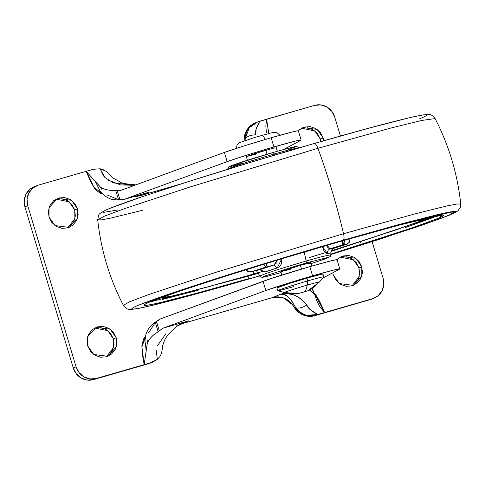 <?xml version="1.0" encoding="UTF-8"?>
<svg xmlns="http://www.w3.org/2000/svg" width="485" height="485" viewBox="0 0 485 485"><rect width="100%" height="100%" fill="white"/><g stroke="black" fill="none" stroke-linecap="round" stroke-linejoin="round"><path stroke-width="0.73" d="M307.89 290.776L298.912 293.431A33.659 31.937 -112.1 0 1 285.125 292.128A18.321 0.576 -16.7 0 1 307.199 285.119L307.805 280.888L306.975 278.129A24.038 0.752 163.3 0 0 276.953 287.829M318.548 282.476A33.659 31.937 -112.1 0 1 307.884 290.806M307.684 290.897L304.701 291.588A33.659 10.573 -106.1 0 0 307.199 285.119A18.321 0.576 163.3 0 0 285.125 292.128A33.659 31.937 67.9 0 0 298.912 293.431L304.701 291.588A33.659 10.573 73.9 0 0 307.199 285.119A18.321 0.576 -16.7 0 1 319.306 282.118M301.5 269.078L300.373 265.319L301.5 269.078M267.047 154.254L265.847 150.241L267.047 154.254M293.74 286.605A24.038 0.752 -16.7 0 1 277.784 290.594A24.038 0.752 -16.7 0 1 307.805 280.888A24.038 0.752 163.3 0 0 277.747 290.63M284.301 292.582A18.321 0.576 -16.7 0 1 285.125 292.128A18.321 0.576 163.3 0 0 284.319 292.582L277.784 290.685M264.992 139.553A5.771 1.813 -106.1 0 0 261.912 135.321A5.771 1.813 73.9 0 1 264.561 138.413M307.799 290.842L319.372 282.064A18.321 0.576 163.3 0 0 307.199 285.119L307.805 280.888A24.038 0.752 -16.7 0 1 323.762 276.899M323.695 276.953A24.038 0.752 163.3 0 0 307.805 280.888L306.975 278.129L320.421 274.486L322.974 274.086L323.798 276.838M322.931 274.14A24.038 0.752 163.3 0 0 306.975 278.129L289.412 283.44L276.996 287.926M256.704 153.957L256.438 153.066L256.704 153.957L246.307 156.588L254.546 153.66L274.583 147.876L260.045 151.957L246.356 156.613M320.864 141.59L320.318 139.056L323.125 137.916L323.713 140.771L323.125 137.916L320.318 139.056L320.864 141.59M67.724 227.914L74.908 218.608L74.72 209.969L77.527 208.829L77.558 218.05L69.161 227.416L55.06 225.586L49.021 217.056L48.391 211.017L50.022 205.276L53.677 200.693L58.788 197.983L64.584 197.547L70.18 199.456L74.726 203.415L77.527 208.829L78.164 214.867L76.527 220.608L72.877 225.185L67.767 227.901L61.971 228.338L56.369 226.428L51.828 222.469L49.021 217.056L48.997 207.835L57.394 198.462L71.489 200.299L77.527 208.829L74.72 209.969L75.351 216.007L73.714 221.754L70.064 226.331M106.391 356.802L113.575 347.49L113.387 338.857L116.2 337.712L116.224 346.939L107.828 356.305L93.732 354.468L87.688 345.944L87.057 339.906L88.694 334.159L92.344 329.582L97.455 326.866L103.25 326.435L108.852 328.339L113.393 332.304L116.2 337.712L116.83 343.75L115.2 349.497L111.544 354.074L106.433 356.79L100.637 357.227L95.042 355.317L90.495 351.358L87.688 345.944L87.664 336.717L96.06 327.351L110.162 329.188L116.2 337.712L113.387 338.857L114.017 344.896L112.387 350.637L108.731 355.22M351.989 285.889L359.173 276.577L358.985 267.944L361.798 266.798L361.822 276.026L353.426 285.392L339.33 283.555L333.286 275.031L332.783 272.788L333.286 275.031L336.093 280.445L340.64 284.404L346.235 286.314L352.031 285.877L357.142 283.161L360.798 278.584L362.428 272.837L361.798 266.798L358.985 267.944L359.615 273.983L357.985 279.724L354.329 284.307M301.124 140.068L298.36 130.859A40.867 1.279 163.3 0 0 271.17 137.752L273.928 146.955A40.867 1.279 -16.7 0 1 301.118 140.056A40.867 1.279 -16.7 0 1 300.706 140.401L283.434 149.58L300.706 140.401L300.306 140.056L295.207 141.147L273.928 146.955L271.17 137.752L292.443 131.938L297.541 130.847L297.948 131.192M337.026 259.736A40.867 1.279 163.3 0 0 309.836 266.635L312.601 275.844A40.867 1.279 -16.7 0 1 339.785 268.945A40.867 1.279 -16.7 0 1 339.373 269.29L322.713 278.141L339.373 269.29L338.973 268.939L333.874 270.036L312.601 275.844L309.836 266.635A40.867 1.279 163.3 0 0 263.052 281.318L265.816 290.527A40.867 1.279 -16.7 0 1 312.601 275.844L285.647 283.961L265.816 290.527L263.052 281.318L159.941 319.088L156.4 321.428L159.304 330.903L162.705 328.296L265.816 290.527L162.705 328.296L188.447 320.864L162.705 328.296L158.152 331.831L155.352 322.489L148.725 332.51M107.525 195.158L118.492 199.632L115.685 190.284C110.186 190.775 105.203 189.823 100.734 187.422L101.923 189.435M147.252 340.47L147.373 342.871C149.738 338.245 153.327 334.565 158.152 331.831L159.304 330.903L156.649 322.058L155.352 322.483L156.649 322.058M309.485 290.012L314.68 294.565L311.952 288.569L314.68 294.565L316.996 301.252L320.136 307.12L324.623 312.546L317.736 314.535L310.236 309.624L306.781 305.101L300.451 298.414L293.655 294.85L286.987 293.601L280.676 294.231L285.374 292.873L280.676 294.231L272.237 297.663L181.05 323.992L272.237 297.663L280.676 294.231L283.937 294.51L287.617 296.553L291.618 300.724L295.729 307.763L294.704 308.175L303.786 315.22L314.929 315.674L371.486 299.233M119.789 199.202L119.928 199.868L124.039 199.408L227.15 161.638L224.385 152.435L121.274 190.205L117.134 190.356L119.789 199.202L118.492 199.632L119.789 199.202L117.134 190.356L115.685 190.284C110.071 190.787 105.087 189.835 100.734 187.422L86.197 171.314L38.26 185.155L32.756 188.077L28.821 193.006L27.063 199.196L27.742 205.695L76.078 366.805L73.265 367.945L76.284 373.771L81.177 378.039L87.209 380.094L93.447 379.628L150.514 362.986M255.565 122.796L247.811 128.652L244.07 139.395L245.089 138.983C245.089 134.254 246.732 130.229 250.03 126.906L254.54 123.463M34.144 186.737L29.943 189.217L26.008 194.145L24.25 200.335L24.929 206.84L73.265 367.945L24.929 206.84L27.742 205.695A16.829 15.969 -112.1 0 1 36.63 185.725A16.829 15.969 -112.1 0 1 38.26 185.155L93.126 169.313L86.197 171.314L94.084 187.452L102.462 193.897M307.369 127.773L312.964 129.683L317.511 133.642L320.318 139.056L314.789 130.914L301.615 128.198M61.771 198.686L67.367 200.596L71.913 204.555L74.72 209.969L69.191 201.827L56.017 199.111M100.437 327.575L106.039 329.485L110.586 333.444L113.387 338.857L107.858 330.715L94.69 327.999M346.035 256.662L351.637 258.572L356.184 262.531L358.985 267.944L353.456 259.802L340.288 257.086M309.515 290L314.68 294.565L317.439 302.488L320.136 307.12L324.623 312.546L372.559 298.705L369.746 299.845A16.829 15.969 67.9 0 0 371.377 299.275M156.261 350.679L157.31 359.373L152.854 362.04L144.19 364.641L151.126 362.641L148.319 363.78L93.447 379.628L96.26 378.482A16.829 15.969 -112.1 0 1 76.078 366.805L73.265 367.945A16.829 15.969 67.9 0 0 93.447 379.628L144.19 364.641L96.26 378.482L90.022 378.955L83.99 376.9L79.097 372.632L76.078 366.805L27.742 205.695L24.929 206.84A16.829 15.969 67.9 0 1 33.817 186.87M255.122 122.978A19.23 18.248 67.9 0 0 244.07 139.395L245.089 138.983C246.968 136.4 250.496 135.006 255.686 134.788L256.135 129.259L259.736 121.201L266.629 119.213L265.841 126.112L266.398 132.587M266.392 132.569L265.841 126.112L266.629 119.213L268.738 133.417L266.629 119.213L314.559 105.372A16.829 15.969 -112.1 0 1 334.741 117.055L331.722 111.229L326.829 106.961L320.797 104.905L314.559 105.372L257.662 121.935L249.254 127.737L245.089 138.983L245.289 140.432L245.089 138.983C246.968 136.4 250.496 135.006 255.686 134.788C254.898 131.89 256.244 127.361 259.736 121.201L259.724 121.208M181.026 324.004L272.146 297.693L280.53 297.232L283.67 298.093L292.352 304.568L294.704 308.175L295.729 307.763C298.639 308.63 302.325 307.745 306.781 305.101C298.53 295.213 289.824 291.588 280.676 294.231C285.247 293.049 290.26 297.56 295.729 307.763C298.639 308.63 302.325 307.745 306.781 305.101C307.733 308.054 311.382 311.194 317.736 314.535L306.52 315.25C301.949 314.292 298.354 311.794 295.729 307.763C302.64 315.505 309.976 317.76 317.736 314.535L372.559 298.705L378.064 295.783L381.998 290.854L383.756 284.665L383.077 278.16L372.116 241.627L383.077 278.16A16.829 15.969 -112.1 0 1 374.19 298.129A16.829 15.969 -112.1 0 1 372.559 298.705L314.929 315.674A19.23 18.248 67.9 0 1 294.704 308.175C289.63 298.924 282.137 295.42 272.237 297.663L272.049 297.717M340.434 136.024L334.741 117.055L340.434 136.024M135.764 184.894L122.675 183.403L112.332 177.607L107.052 171.757L100.128 168.768L93.126 169.313L100.128 168.768L103.663 176.11M107.937 180.008L120.516 184.9L134.563 185.337M113.872 199.481L116.467 199.881L118.498 199.632L115.685 190.284L120.844 190.344M121.274 190.205L224.385 152.435L244.216 145.864L271.17 137.752A40.867 1.279 163.3 0 0 224.385 152.435L227.15 161.638A40.867 1.279 -16.7 0 1 273.928 146.955L246.98 155.073L227.15 161.638L124.039 199.408L116.891 199.868M183.033 322.998L188.447 320.864C186.652 321.161 182.554 322.931 176.164 326.175M144.924 340.397L146.197 350.57L144.19 364.641C142.402 355.523 141.668 348.794 141.996 344.447L143.869 338.354L145.245 337.093L141.917 347.024L144.19 364.641L147.367 342.871C149.629 338.3 153.224 334.62 158.152 331.831L155.352 322.489L159.941 319.088L271.345 278.463L309.836 266.635L331.116 260.827L336.208 259.736L336.614 260.081M165.931 333.68L157.607 345.49M150.071 363.168A19.23 18.248 67.9 0 1 148.319 363.78L157.31 359.373L159.971 356.481L161.523 353.329L162.251 349.242C163.106 341.288 165.967 337.954 166.24 337.324L168.149 334.601C174.163 328.4 177.643 325.332 178.601 325.393L188.447 320.864L180.432 323.968M147.373 342.871L146.197 350.57L145.985 349.539M314.45 293.334L315.323 294.401C317.99 297.875 321.088 303.925 324.623 312.546L314.444 293.328M123.469 199.596L149.78 191.975L141.341 195.4L181.166 183.906L141.341 195.4L133.89 196.583A33.659 31.937 67.9 0 0 141.341 195.4L149.78 191.975L124.039 199.408L146.44 192.963M103.056 193.8L100.431 193.582L95.496 189.459C92.829 185.985 89.725 179.935 86.197 171.314L95.593 181.887L100.146 191.157M294.619 146.143L294.813 146.743M298.172 130.798L299.275 129.78L304.386 127.07L310.182 126.633L315.777 128.543L320.324 132.502L323.125 137.916L317.087 129.386L302.992 127.549L298.172 130.798M336.839 259.687L337.942 258.669L343.053 255.953L348.848 255.516L354.45 257.426L358.991 261.391L361.798 266.798L355.76 258.275L341.658 256.438L336.845 259.687M134.49 185.361L113.381 182.893L104.821 177.401L100.128 168.768L104.724 170.205M244.191 140.802L244.07 139.395L244.185 140.808M289.86 301.682L285.289 298.584C280.651 296.65 276.304 296.341 272.237 297.663M162.148 346.332L162.408 345.187M155.182 322.307L153.751 323.319M100.728 187.428L95.593 181.887L95.988 182.869M116.303 199.875L119.928 199.868L116.339 199.881M155.364 322.483L155.151 322.258L156.4 321.428L153.66 323.404M147.616 192.624L149.78 191.975M306.15 261.009L279.154 269.175L265.113 273.819L259.657 276.123L265.113 273.819L279.154 269.175L306.15 261.009L304.198 252.03L306.15 261.009L321.61 256.717L330.903 254.746L321.61 256.717L306.15 261.009A2.407 0.758 73.9 0 1 305.993 263.034A2.407 0.758 -106.1 0 0 306.15 261.009M256.353 270.539L260.572 277.014L262.373 277.329L265.81 276.674L281.112 272.6L265.701 276.686L265.671 275.71L305.993 263.034L329.079 257.111L321.276 260.281L311.049 263.622L323.998 259.342L330.218 256.577L330.903 254.746L330.812 252.964A37.624 1.182 163.3 0 0 327.339 253.479L325.702 253.031L324.053 251.151L322.501 246.629M262.306 271.558L207.853 286.932L175.867 295.147C167.871 297.008 163.154 297.863 161.717 297.699L172.351 295.947L196.552 289.951L252.812 274.316A7.214 2.267 -106.1 0 0 253.685 271.236A7.214 2.267 73.9 0 1 252.812 274.316L257.741 272.885M330.867 254.098L407.927 229.35L436.264 219.117C442.326 216.656 444.539 215.328 442.902 215.146C441.265 214.958 435.912 215.922 426.83 218.044L390.492 227.368L339.427 241.706C315.262 248.611 283.707 258.081 244.767 270.109C207.143 281.797 166.143 295.286 151.193 301.427C119.316 314.607 204.5 291.618 248.029 278.839A2.407 0.758 -106.1 0 0 248.041 276.25L149.556 302.119M142.626 210.241L111.053 218.038L101.316 219.893L97.709 219.808C100.922 249.902 109.471 278.396 123.354 305.289C125.985 308.557 128.282 309.927 130.235 309.406L134.975 309.024C141.371 308.023 152.896 305.368 169.544 301.052C189.75 295.801 214.643 288.914 244.222 280.378L259.542 275.929L244.294 280.354A7.214 2.267 73.9 0 1 244.216 280.378A7.214 2.267 -106.1 0 0 244.294 280.354C197.207 294.183 105.051 319.051 139.541 304.792C155.709 298.148 200.062 283.561 240.76 270.915C282.888 257.899 317.02 247.659 343.162 240.19A7.214 2.267 -106.1 0 0 343.55 233.721L215.801 272.352L149.331 294.34L129.574 301.785L123.354 305.289L129.574 301.785L149.331 294.34L215.801 272.352L343.55 233.721A240.408 75.508 -106.1 0 0 317.924 148.301L190.957 186.689L124.518 208.635L104.439 216.158L97.709 219.808L104.439 216.158L124.518 208.635L190.957 186.689L317.924 148.301A7.214 2.267 -106.1 0 0 314.238 143.493A7.214 2.267 -106.1 0 0 314.165 143.524L251.394 162.087L190.654 180.887L141.196 197.049L110.538 208.126C103.984 210.787 101.589 212.224 103.36 212.424L117.976 209.926M272.849 152.557A2.407 0.758 73.9 0 1 272.873 152.551A2.407 0.758 73.9 0 1 274.055 154.03L289.375 149.774L298.802 147.755L289.375 149.774L274.055 154.03L274.492 155.151L274.055 154.03L247.271 162.129L233.243 166.761L227.556 169.126L233.243 166.761L247.271 162.129L274.055 154.03A2.407 0.758 -106.1 0 0 272.873 152.551A2.407 0.758 -106.1 0 0 272.849 152.557L235.043 164.336L242.597 163.627M291.23 269.029L280.833 271.667L300.373 265.319L310.77 262.682L305.477 263.882L288.951 268.775L280.882 271.691M281.785 258.754L281.627 263.397L279.954 266.241L277.262 267.938A37.624 1.182 163.3 0 0 265.125 271.952L262.961 271.861L259.905 269.605L265.125 271.952L260.396 269.472A42.292 1.328 -16.7 0 1 274.043 264.962L265.501 267.199A55.296 1.734 163.3 0 0 251.854 271.709L260.396 269.472L251.854 271.709A55.296 1.734 -16.7 0 1 265.501 267.199L266.586 263.379L266.586 265.368L265.501 267.199L263.888 264.204L265.501 267.199L274.043 264.962L276.953 262.634L277.171 260.154L274.043 264.962L277.262 267.938L274.043 264.962L260.396 269.472L265.125 271.952L277.262 267.938L281.755 258.76M281.112 272.6L266.107 276.595L262.524 277.244L264.004 276.359L293.049 266.865L305.993 263.034L311.049 263.622M288.132 149.804L295.935 146.634L284.24 149.362M259.905 156.388L230.86 165.882L229.381 166.767L241.069 164.039M418.919 119.086C425.472 116.424 427.867 114.987 426.097 114.787C424.333 114.587 418.537 115.63 408.709 117.922L369.406 128.016L314.165 143.524A7.214 2.267 73.9 0 1 314.238 143.493A7.214 2.267 73.9 0 1 317.924 148.301L390.534 128.125L421.538 120.474L435.106 118.589L421.538 120.474L390.534 128.125L317.924 148.301A240.408 75.508 73.9 0 1 343.55 233.721L416.682 213.412L447.691 205.779L457.222 203.973L460.75 204.07L457.222 203.973L447.691 205.779L416.682 213.412L343.55 233.721A7.214 2.267 73.9 0 1 343.162 240.19L408.461 221.984L454.53 211.43L449.916 214.922L422.168 225.149L330.891 254.516M259.542 275.929L189.053 295.862L149.744 305.95C139.922 308.242 134.127 309.291 132.356 309.09C130.592 308.884 132.981 307.454 139.541 304.792L170.193 293.716L219.656 277.547L280.397 258.754L343.162 240.19L398.409 224.676L437.712 214.588C447.534 212.297 453.329 211.254 455.1 211.454C456.87 211.654 454.475 213.085 447.922 215.752L417.264 226.822L330.891 254.522L380.889 238.814L439.743 218.923L455.536 212.369L458.04 210.684L460.392 207.24L460.75 204.07C457.537 173.976 448.989 145.482 435.106 118.589C432.553 115.515 430.583 114.175 429.207 114.557L423.532 114.848C407.467 117.594 371.031 127.143 314.231 143.499C266.247 157.389 220.827 171.199 177.965 184.93L141.717 196.862C123.76 202.954 111.641 207.428 105.36 210.296C97.685 214.709 99.025 213.273 97.709 219.808M258.02 273.358L248.041 276.25A2.407 0.758 73.9 0 1 248.029 278.839L196.965 293.17L160.626 302.501C151.55 304.616 146.191 305.586 144.554 305.398C142.923 305.21 145.136 303.889 151.193 301.427L179.535 291.188L225.252 276.244L281.403 258.869L339.427 241.706L399.307 225.004L442.15 215.128L438.713 218.092L414.111 227.235L330.867 254.091M437.124 215.843L330.982 251.466M433.378 217.45L405.478 227.526M360.864 242.112L360.04 242.373M248.041 276.25L247.599 276.377M198.086 290.279L161.984 299.548M424.799 218.523L417.015 222.342L395.542 230.078L331.2 250.842L393.571 230.751L418.519 221.742C423.854 219.572 425.8 218.408 424.363 218.244M309.236 257.583L325.265 252.679M349.424 242.251L346.654 244.337A55.296 1.734 163.3 0 0 342.756 244.895L330.333 248.708A42.292 1.328 -16.7 0 1 334.232 248.156L346.836 244.282M342.78 244.883L345.047 240.087L344.786 242.797L342.756 244.895A55.296 1.734 -16.7 0 1 346.654 244.337L349.491 242.136L349.988 238.675M349.491 242.136L347.102 244.191L334.159 248.174M342.519 240.815L342.756 244.895L342.986 243.306L342.513 240.815M330.049 248.756L327.066 245.295L327.921 247.92L330.333 248.708L334.232 248.156A4.808 4.801 22.4 0 0 331.152 250.963L334.232 248.156L331.164 250.927L330.812 252.988L327.339 253.479C327.32 251.109 328.315 249.514 330.333 248.708L342.756 244.895M330.333 248.708C328.315 249.514 327.32 251.109 327.339 253.479L322.513 246.629M246.404 270.018L248.114 271.4L251.854 271.709L248.156 271.424M245.713 269.818L246.889 271.018L250.066 271.994L260.396 269.472M118.455 199.947L118.504 199.626L119.928 199.868L118.455 199.947M281.858 275.074L280.833 271.661M247.411 160.256L246.307 156.582M277.747 290.654L276.917 287.896M298.808 293.54L284.319 292.582M236.419 148.349L237.001 145.209L239.39 142.699L255.225 137.297L273.71 132.266L276.947 132.599L279.948 135.26M319.372 282.064L323.78 276.88M311.788 266.077L310.485 261.748M277.341 151.272L275.88 146.397M337.033 259.748L339.791 268.957M36.757 185.67L33.95 186.816M374.062 298.184L371.249 299.33M256.868 122.268L255.207 122.941M152.799 362.059L149.986 363.204M185.252 322.034L184.846 322.198M257.662 121.935L259.736 121.201M244.155 140.814L244.07 139.395M315.626 296.577L312.207 288.405M144.882 341.379L145.9 334.323C149.538 325.374 151.399 325.678 153.781 323.313M99.722 190.581L104.263 195.522C112.253 200.717 113.241 199.28 116.467 199.881M145.203 304.259C146.221 301.197 251.406 266.877 339.403 241.712L404.084 223.743L435.973 216.061L441.665 215.152M227.568 169.356L228.538 167.028L234.352 164.573C244.076 161.202 256.917 157.195 272.873 152.551C300.215 144.833 295.753 146.779 296.887 146.549L298.918 147.949M350.085 239.208L349.915 238.396M346.745 244.313L334.195 248.168M260.312 269.502L260.7 269.405"/></g></svg>
